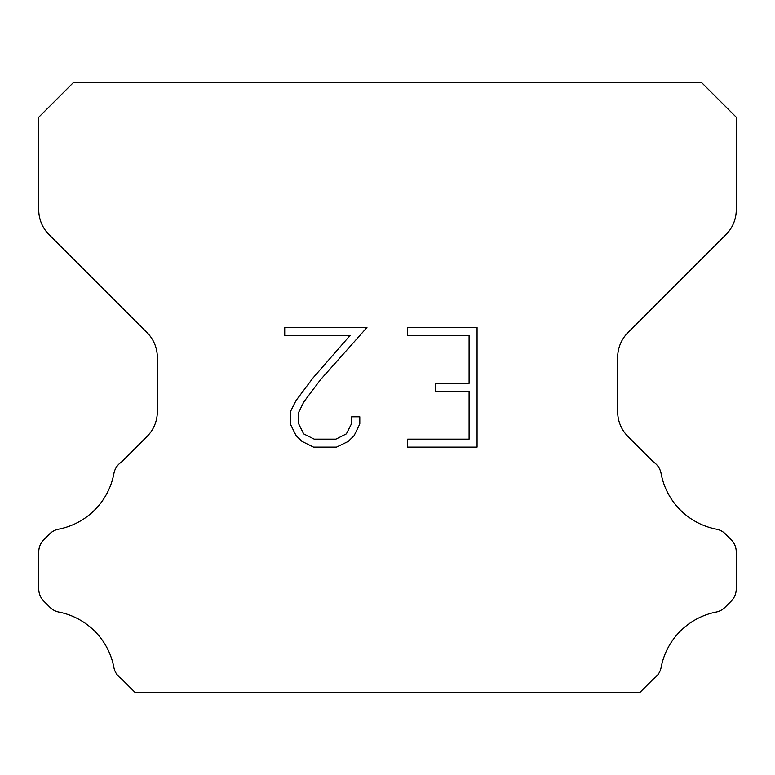 <?xml version="1.0" encoding="UTF-8"?>
<svg xmlns="http://www.w3.org/2000/svg" width="775" height="775" viewBox="0 0 775 775"><rect width="100%" height="100%" fill="white"/><g stroke="black" fill="none" stroke-linecap="round" stroke-linejoin="round"><path stroke-width="1.16" d="M469.098 439.154L469.098 391.307L435.608 391.307L435.608 383.334L469.098 383.334L469.098 335.478L407.65 335.478L407.65 327.505L477.071 327.505L477.071 447.127L407.65 447.127L407.65 439.154L469.098 439.154M359.803 416.795L359.803 423.973L354.117 435.647L348.198 441.45L336.515 447.127L313.536 447.127L301.94 441.363L296.021 435.521L290.257 423.847L290.257 412.009L296.021 400.559L312.916 378.064L350.067 335.478L284.725 335.478L284.725 327.505L366.963 327.505L320.395 379.827L303.81 401.934L298.433 412.843L298.433 423.344L303.645 433.864L314.243 439.154L335.895 439.154L346.406 433.845L351.705 423.344L351.705 416.795L359.803 416.795M701.375 82.344L73.625 82.344L38.75 117.219L38.75 209.86A34.875 34.875 0 0 0 48.961 234.525L147.114 332.669A34.875 34.875 0 0 1 157.325 357.333L157.325 411.738A34.875 34.875 0 0 1 147.114 436.403L121.394 462.113A17.438 17.438 0 0 0 113.838 473.903A69.75 69.75 0 0 1 58.571 529.18A17.438 17.438 0 0 0 49.542 533.975L43.855 539.652A17.438 17.438 0 0 0 38.75 551.984L38.75 588.855A17.438 17.438 0 0 0 43.855 601.187L49.958 607.29A17.438 17.438 0 0 0 58.91 612.066A69.75 69.75 0 0 1 113.799 666.955A17.438 17.438 0 0 0 121.317 678.638L135.325 692.656L639.675 692.656L653.683 678.638A17.438 17.438 0 0 0 661.201 666.955A69.75 69.75 0 0 1 716.09 612.066A17.438 17.438 0 0 0 725.042 607.29L731.145 601.187A17.438 17.438 0 0 0 736.25 588.855L736.25 551.984A17.438 17.438 0 0 0 731.145 539.652L725.458 533.975A17.438 17.438 0 0 0 716.429 529.18A69.75 69.75 0 0 1 661.162 473.903A17.438 17.438 0 0 0 653.606 462.113L627.886 436.403A34.875 34.875 0 0 1 617.675 411.738L617.675 357.333A34.875 34.875 0 0 1 627.886 332.669L726.039 234.525A34.875 34.875 0 0 0 736.25 209.86L736.25 117.219L701.375 82.344"/></g></svg>
